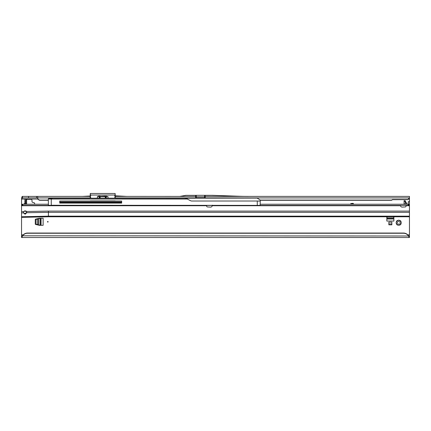 <?xml version="1.0" encoding="UTF-8"?>
<svg xmlns="http://www.w3.org/2000/svg" width="431" height="431" viewBox="0 0 431 431"><rect width="100%" height="100%" fill="white"/><g stroke="black" fill="none" stroke-linecap="round" stroke-linejoin="round"><path stroke-width="0.65" d="M396.789 223.813L397.42 223.129A1.341 1.341 0 0 1 397.42 222.353L396.633 221.281A2.538 2.538 0 0 0 396.633 224.201L396.789 223.813M48.105 221.787A0.296 0.296 0 0 0 47.809 221.486A0.296 0.296 0 0 0 47.507 221.787A0.296 0.296 0 0 0 47.809 222.084A0.296 0.296 0 0 0 48.105 221.787M400.167 224.815L399.095 224.028A1.341 1.341 0 0 1 398.325 224.028L397.247 224.815A2.538 2.538 0 0 0 400.167 224.815A0.598 0.598 0 0 0 400.782 224.201A2.538 2.538 0 0 0 400.782 221.281A0.598 0.598 0 0 0 400.167 220.667A2.538 2.538 0 0 0 397.247 220.667A0.598 0.598 0 0 0 396.633 221.281M396.633 224.201A0.598 0.598 0 0 0 397.247 224.815M39.243 225.3L35.504 224.406A0.296 0.296 0 0 1 35.277 224.115L35.277 219.454A0.296 0.296 0 0 1 35.504 219.163L39.243 218.275A0.296 0.296 0 0 1 39.307 218.264L43.138 218.264L43.138 225.305L39.307 225.305A0.296 0.296 0 0 1 39.243 225.3M388.859 222.143L388.859 224.831L391.844 224.831L391.844 222.143L388.859 222.143M393.772 216.771L393.864 217.154A0.296 0.296 0 0 1 393.875 217.224L393.875 221.055L386.833 221.055L386.833 217.224A0.296 0.296 0 0 1 386.839 217.154L386.93 216.771M34.679 204.24L34.679 203.588A0.894 0.894 0 0 0 34.017 202.721L32.659 202.36A0.894 0.894 0 0 1 31.991 201.492L31.991 200.27A0.894 0.894 0 0 0 31.097 199.375L24.863 199.375L25.16 204.24M24.863 210.915L24.863 211.314L26.652 211.314M409.45 236.048L408.518 235.994A5.969 5.91 180 0 0 403.481 233.257L27.519 233.257A5.969 5.91 180 0 0 22.482 235.994L21.879 237.513L409.45 237.513L409.45 216.771L48.407 216.771L21.55 217.369L21.55 237.513L21.55 236.048L21.879 236.048L21.879 237.513L21.55 237.513M347.984 204.24L260.259 204.24L408.265 204.24L408.254 201.762L409.45 201.455L409.45 197.856M48.407 216.771L48.407 212.327L26.77 212.715L25.133 214.223L23.489 212.919L23.78 211.599L21.55 211.696L21.55 199.758A7.015 7.015 0 0 1 21.588 199.047L22.477 197.856L37.723 197.856M353.366 204.24A0.571 0.571 0 0 0 352.8 203.588L350.726 203.588L352.8 203.367A0.792 0.792 0 0 1 353.587 204.24M23.92 204.057L25.16 203.087L23.958 204.1L25.16 204.057M22.477 197.856L22.477 196.396L82.623 196.396L90.176 196.428L90.176 198.001A0.598 0.593 180 0 0 90.187 198.093M37.723 196.396L37.723 198.357A1.196 1.18 0 0 0 38.321 199.381L39.528 200.07L48.283 200.07M90.774 197.43L90.176 197.5M82.623 196.396L90.198 195.997L90.176 196.428M90.176 196.03L82.623 196.428M115.233 198.093A0.598 0.593 180 0 0 115.244 198.001L115.244 196.428L126.676 196.396L195.663 196.428L195.658 198.001A0.598 0.593 180 0 0 195.663 198.093M205.199 198.093A0.598 0.593 180 0 0 205.204 198.001L205.199 196.428L248.337 196.396L409.45 196.396L409.45 197.872M195.658 197.856L205.204 197.856M115.244 197.856L115.185 193.621M90.241 194.828L90.176 197.856M260.259 200.275L391.547 200.275L392.582 199.682L407.661 199.634L409.445 198.028M37.723 198.357L37.723 198.556A1.196 1.18 0 0 0 38.321 199.58L39.528 200.275L48.283 200.275M195.658 197.36L195.857 196.784L205.005 196.784L205.204 197.36M205.199 196.428L205.005 195.318L212.391 195.318L205.199 195.356M21.55 204.838L21.55 205.436L408.265 205.436L408.265 204.24L409.45 204.24L409.45 201.762L408.254 201.762M409.45 201.455L409.45 201.762M26.765 199.375L26.647 199.655L26.765 199.375M37.831 199.047L21.588 199.047C21.695 197.317 21.992 196.434 22.477 196.396M205.113 197.856L205.113 196.805M195.749 196.805L195.749 197.856M27.519 233.257L27.519 233.052A5.969 5.91 180 0 0 22.482 235.789L408.518 235.994L409.121 237.513L409.121 236.048M22.482 235.789L21.879 236.048M27.519 233.052L403.481 233.052A5.969 5.91 0 0 1 408.518 235.789M260.259 200.07L391.547 200.07L392.582 199.478L407.661 199.478A1.789 1.772 0 0 0 409.439 197.91L205.204 197.91M400.782 221.281L399.995 222.353A1.341 1.341 0 0 1 399.995 223.129L400.782 224.201M397.247 220.667L398.325 221.453A1.341 1.341 0 0 1 399.095 221.453L400.167 220.667M248.337 196.428A296.959 296.959 0 0 1 237.971 196.245L212.391 195.356M248.337 196.396A296.921 296.921 0 0 1 237.971 196.213L212.391 195.318M185.982 195.356L195.663 195.356L185.982 195.356L179.894 196.428M195.857 195.318L205.005 195.318M195.663 195.356L195.663 196.428M185.982 195.318L179.889 196.396M115.244 197.296L114.646 197.226M126.676 196.428L115.222 195.793L126.676 196.396M114.646 195.76L115.222 195.793M115.244 196.428L115.244 195.83M90.198 195.997L90.774 195.965M26.625 201.169L25.16 201.169L26.625 201.094L26.625 204.24M26.625 201.094L26.647 199.655M25.348 200.938L26.582 199.461M25.143 204.24L25.138 203.13M24.863 201.169L24.901 203.249M387.119 216.771L386.833 218M393.875 218L393.589 216.771M391.844 223.937L388.859 223.937M40.083 225.305L36.053 224.115L36.053 219.46L40.083 218.264M99.189 198.093L99.189 196.681L97.401 196.638L98.769 196.127L100.121 196.385M104.738 196.725L105.336 196.127L108.019 196.638L106.231 196.681L106.231 198.093M115.185 200.921L90.241 200.921M115.185 195.841L115.185 193.826M115.066 198.093L115.066 195.033L90.241 195.049L90.241 193.621M105.272 198.093L105.272 196.681L100.148 196.681L100.148 196.385L105.336 196.127M105.934 196.385A0.296 0.296 0 0 1 106.231 196.681A0.296 0.296 0 0 0 105.934 196.385A0.296 0.28 90 0 1 106.215 196.681L105.272 196.681L105.272 196.385L106.651 196.127M99.588 198.093L99.588 196.681L99.205 196.681A0.296 0.28 -90 0 1 99.486 196.385A0.296 0.296 0 0 0 99.189 196.681A0.296 0.296 0 0 1 99.486 196.385M97.401 198.093L97.401 196.638L98.769 196.385M108.019 198.093L108.019 196.638L106.651 196.385M406.999 204.24L407.02 204.089A0.296 0.296 0 0 0 407.279 204.24M405.275 200.986L407.02 204.089M206.794 205.436L206.697 206.142A0.743 0.743 0 0 0 207.397 206.934L210.409 207.117A1.789 1.789 0 0 0 212.262 205.732L212.3 205.156L212.262 205.732L400.458 205.732A1.789 1.789 0 0 0 402.312 207.117L405.318 206.934A0.743 0.743 0 0 0 406.018 206.142L405.921 205.436M351.561 204.24L370.062 204.24M376.031 204.24L400.038 204.24M21.55 204.24L48.283 204.24M408.265 205.436L409.45 205.436L409.45 216.771M21.55 217.369L21.55 211.696M405.151 204.24L405.571 204.24A0.296 0.296 0 0 1 405.329 204.116L405.275 201.563L404.079 201.563L404.079 200.722L405.275 200.722L405.275 201.563M404.111 204.24L404.079 203.944L404.111 204.24M405.275 201.466L405.35 204.073L404.079 203.944L404.079 201.563M23.78 211.599A1.643 1.643 0 0 1 26.404 211.502L26.77 212.558M409.45 212.327L48.407 212.327L48.407 211.098L26.404 211.502M409.45 204.24L409.45 205.436M408.173 204.24L408.173 205.436M22.827 204.24L22.827 205.436M23.489 212.531L24.168 213.286L25.133 213.523L26.76 212.332M52.485 198.212L257.156 198.093L260.259 200.022L257.156 198.093L185.847 198.212M49.899 198.093L52.517 198.093L49.231 198.093L49.112 198.443L49.145 198.131L49.899 198.093M258.465 201.137L260.259 200.9L260.259 200.022M260.259 200.9L260.141 205.377L50.077 205.377M59.742 201.945L121.661 201.945M78.081 201.945L78.814 202.365L115.858 202.392M48.407 205.377L48.32 198.955L48.913 198.362L51.876 198.368M184.764 198.093L185.093 198.212M185.481 198.131L190.491 200.684A2.683 2.683 0 0 0 191.784 201.018L260.259 201.018M178.025 198.093L167.707 198.093L178.025 198.093M143.889 198.093L128.821 198.093L143.889 198.093M126.434 198.093L121.779 198.093L126.434 198.093M121.779 198.093L115.691 198.093M121.661 201.018L59.742 201.018L59.742 203.109L121.661 203.109L121.661 201.018L121.661 203.109L121.197 203.109M59.742 202.392L121.661 202.392M59.742 203.109L83.646 203.109M103.338 203.109L118.218 203.109M187.496 199.041L48.283 199.041L187.345 198.955L186.451 198.465M51.316 199.041L52.604 198.093M52.259 198.212L49.231 198.093M51.267 198.955L51.267 205.253L260.141 205.377L257.275 205.377L257.275 201.018M50.018 205.377L49.36 205.377M408.965 199.047L409.45 199.047M23.226 234.857L21.55 234.857M409.45 234.857L407.774 234.857M37.723 197.91L90.176 197.91M115.244 197.91L195.658 197.91M204.606 195.318L204.606 197.856M196.256 195.318L196.256 197.856M36.527 196.396L36.527 197.856M28.565 196.396L28.565 197.856M26.625 204.095L25.16 204.095M26.625 203.734L25.16 203.734M26.625 202.866L25.16 202.866M26.625 202.064L25.16 202.064M386.833 219.002L393.875 219.002M386.839 217.935L393.869 217.935M386.833 218.226L393.875 218.226M41.085 225.305L41.085 218.264M37.718 224.75L37.718 218.824M38.445 224.923L38.445 218.646M40.018 225.3L40.018 218.275M40.309 225.305L40.309 218.264M98.769 196.127L100.084 196.127L100.682 196.725M99.189 196.681L99.205 198.093M106.215 198.093L106.231 196.681M105.552 196.385A0.296 0.28 90 0 1 105.832 196.681L105.832 198.093M115.185 195.049L115.066 193.487L90.359 193.487L90.359 198.093M99.868 196.385A0.296 0.28 90 0 0 99.588 196.681L100.148 196.681L100.148 198.093M23.489 212.839L21.55 212.925M21.55 216.755L48.407 216.157L409.45 216.157M48.407 211.098L409.45 211.098M405.991 205.732L409.45 205.732M21.55 205.732L206.724 205.732M408.75 204.24L408.75 205.436M22.735 204.24L22.735 205.436M22.25 204.24L22.25 205.436M405.35 201.595L406.778 204.073L405.571 204.24M195.297 201.018L193.928 201.018M214.396 201.018L213.027 201.018M233.489 201.018L232.12 201.018M252.588 201.018L251.219 201.018M48.283 205.253L51.267 205.377M52.507 198.098L49.059 198.524"/></g></svg>
